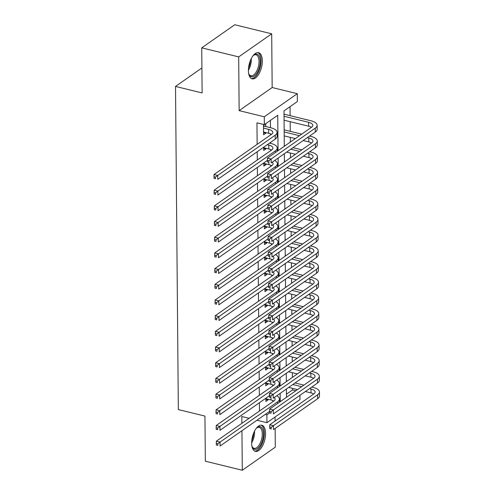 <?xml version="1.0" encoding="UTF-8"?>
<svg xmlns="http://www.w3.org/2000/svg" width="495" height="495" viewBox="0 0 495 495"><rect width="100%" height="100%" fill="white"/><g stroke="black" fill="none" stroke-linecap="round" stroke-linejoin="round"><path stroke-width="0.74" d="M265.58 433.441A13.47 6.361 103.8 0 0 261.83 425.23A13.47 6.361 103.8 0 0 251.664 443.18A13.47 6.361 103.8 0 0 255.414 451.391A13.47 6.361 103.8 0 0 265.58 433.441M262.331 60.879A13.47 6.361 103.8 0 0 258.576 52.668A13.47 6.361 103.8 0 0 248.41 70.618A13.47 6.361 103.8 0 0 252.165 78.829A13.47 6.361 103.8 0 0 262.331 60.879M299.933 395.326L299.97 399.589L266.954 422.68L266.885 414.841L269.608 412.929M201.904 67.964L175.515 86.427L178.336 409.569L204.942 416.091L205.338 461.192L242.29 470.25L275.307 447.152L275.146 428.447M275.084 421.059L275.047 417.019M175.515 86.427L202.121 92.942L201.731 47.848L234.748 24.75L271.699 33.809L238.683 56.9L239.153 110.633L264.281 116.789L297.303 93.691L297.371 101.537L283.981 110.899L284.291 146.31M239.153 110.633L272.17 87.535L271.699 33.809M272.17 87.535L297.303 93.691M286.457 394.168L292.508 389.93L292.496 388.365M292.403 377.376L292.359 372.673M292.267 361.69L292.223 356.988M292.124 346.005L292.087 341.303M291.988 330.314L291.951 325.617M291.852 314.628L291.815 309.932M291.716 298.943L291.673 294.24M291.58 283.258L291.536 278.555M291.444 267.566L291.4 262.87M291.308 251.881L291.264 247.184M291.171 236.195L291.128 231.493M291.029 220.51L290.992 215.808M290.893 204.825L290.856 200.122M290.757 189.133L290.72 184.437M290.621 173.448L290.577 168.746M290.485 157.763L290.441 153.06M290.348 142.077L290.305 137.375M290.256 131.342L290.169 121.69M290.12 115.657L290.039 106.666M292.508 389.93L295.849 390.747M201.731 47.848L238.683 56.9M265.871 398.209L265.902 401.445L268.129 399.88L268.129 399.248M265.735 382.517L265.765 385.754L267.993 384.194L267.987 383.563M265.598 366.832L265.629 370.068L267.857 368.509L267.851 367.878M265.462 351.147L265.493 354.383L267.721 352.824L267.715 352.186M265.326 335.462L265.351 338.698L267.585 337.132L267.578 336.501M265.19 319.776L265.215 323.006L267.449 321.447L267.442 320.816M265.054 304.085L265.079 307.321L267.312 305.762L267.306 305.13M264.912 288.399L264.943 291.635L267.176 290.076L267.17 289.439M264.776 272.714L264.806 275.95L267.034 274.385L267.034 273.754M264.639 257.029L264.67 260.259L266.898 258.699L266.892 258.068M264.503 241.337L264.534 244.573L266.762 243.014L266.756 242.383M264.367 225.652L264.398 228.888L266.626 227.329L266.619 226.691M264.231 209.967L264.256 213.203L266.489 211.643L266.483 211.006M264.095 194.281L264.12 197.511L266.353 195.952L266.347 195.321M263.959 178.59L263.983 181.826L266.217 180.267L266.211 179.636M263.816 162.904L263.847 166.141L266.081 164.581L266.075 163.944M263.68 147.219L263.711 150.455L265.939 148.896L265.939 148.259M278.048 150.678L277.738 115.267L264.349 124.635L256.961 122.822L257.146 144.354M257.214 151.742L257.282 160.04M257.351 167.434L257.425 175.725M257.487 183.119L257.561 191.41M257.623 198.804L257.697 207.102M257.759 214.49L257.833 222.787M257.895 230.181L257.969 238.472M258.031 245.867L258.105 254.158M258.173 261.552L258.242 269.849M258.31 277.237L258.378 285.535M258.446 292.922L258.52 301.22M258.582 308.614L258.656 316.905M258.718 324.299L258.792 332.597M258.854 339.985L258.928 348.282M258.99 355.67L259.064 363.967M259.126 371.361L259.201 379.653M259.269 387.047L259.337 395.344M259.405 402.732L259.473 411.029M272.863 401.668L272.85 400.573M272.726 385.976L272.714 384.887M272.584 370.291L272.578 369.196M272.448 354.606L272.442 353.51M272.312 338.92L272.306 337.825M272.176 323.229L272.17 322.14M272.04 307.544L272.027 306.448M271.904 291.858L271.891 290.763M271.767 276.173L271.755 275.078M271.631 260.481L271.619 259.392M271.489 244.796L271.483 243.701M271.353 229.111L271.347 228.016M271.217 213.425L271.211 212.33M271.081 197.734L271.074 196.645M270.944 182.049L270.932 180.96M270.808 166.363L270.796 165.268M270.672 150.678L270.66 149.583M270.604 143.383L270.598 142.381M270.536 134.993L270.524 133.898M270.468 127.698L270.406 120.396M265.747 126.541L265.722 123.793L263.488 125.353L263.575 134.77L265.803 133.204L265.796 132.573M249.078 418.3L241.82 416.524L241.882 423.336M241.944 430.724L242.29 470.25M256.948 420.23L266.954 422.68M265.24 414.433L266.885 414.841M264.349 124.635L264.281 116.789M284.359 153.704L284.427 161.995M284.495 169.389L284.569 177.686M284.631 185.074L284.705 193.372M284.767 200.76L284.842 209.057M284.903 216.451L284.978 224.742M285.04 232.136L285.114 240.434M285.176 247.822L285.25 256.119M285.318 263.507L285.386 271.805M285.454 279.199L285.522 287.49M285.59 294.884L285.665 303.175M285.726 310.569L285.801 318.867M285.863 326.255L285.937 334.552M285.999 341.946L286.073 350.237M286.135 357.631L286.209 365.923M286.271 373.317L286.345 381.614M286.413 389.002L286.481 397.299M280.238 401.668L280.164 393.37M280.102 385.982L280.028 377.685M279.96 370.297L279.892 362M279.824 354.606L279.755 346.314M279.687 338.92L279.619 330.623M279.551 323.235L279.477 314.938M279.415 307.55L279.341 299.252M279.279 291.858L279.205 283.567M279.143 276.173L279.069 267.882M279.007 260.488L278.933 252.19M278.864 244.802L278.796 236.505M278.728 229.111L278.66 220.82M278.592 213.425L278.524 205.134M278.456 197.74L278.382 189.443M278.32 182.055L278.246 173.757M278.184 166.37L278.11 158.072M263.557 132.654L265.803 133.204M263.693 148.339L265.939 148.896M263.829 164.031L266.081 164.581M263.965 179.716L266.217 180.267M264.101 195.401L266.353 195.952M264.237 211.087L266.489 211.643M264.38 226.778L266.626 227.329M264.516 242.463L266.762 243.014M264.652 258.149L266.898 258.699M264.788 273.834L267.034 274.385M264.924 289.526L267.176 290.076M265.06 305.211L267.312 305.762M265.196 320.896L267.449 321.447M265.332 336.581L267.585 337.132M265.475 352.273L267.721 352.824M265.611 367.958L267.857 368.509M265.747 383.644L267.993 384.194M265.883 399.329L268.129 399.88M263.55 132.023L268.649 133.273A8.632 3.607 179.5 0 1 271.421 134.368M263.513 128.1L268.618 129.35A8.632 3.607 179.5 0 1 272.788 132.394A8.632 3.607 179.5 0 1 271.545 134.281L214.032 174.512L217.726 175.422L275.239 135.191A12.95 5.414 -0.5 0 0 277.101 132.357A12.95 5.414 -0.5 0 0 270.845 127.79L264.262 126.175L263.501 126.701M263.495 125.662L264.262 126.175M215.467 177.136L213.988 176.771L214.007 178.342L215.48 178.701L215.467 177.136L217.726 175.422L217.763 179.338L275.276 139.107A12.95 5.414 -0.5 0 0 277.138 136.28L277.101 132.357M215.48 178.701L214.007 178.342M213.988 176.771L214.032 174.512M284.031 116.269L308.639 122.302A8.632 3.607 179.5 0 1 312.809 125.346A8.632 3.607 179.5 0 1 311.565 127.234L267.436 158.103L271.136 159.006L315.259 128.137A12.95 5.414 -0.5 0 0 317.122 125.309A12.95 5.414 -0.5 0 0 310.866 120.737L284.012 114.159M284.062 120.192L308.67 126.219A8.632 3.607 179.5 0 1 311.442 127.32M268.878 160.72L267.399 160.361L267.411 161.927L268.89 162.292L268.878 160.72L271.136 159.006L271.167 162.929L315.296 132.06A12.95 5.414 -0.5 0 0 317.159 129.232L317.122 125.309M268.89 162.292L267.411 161.927M267.399 160.361L267.436 158.103M252.84 55.985A11.657 5.507 -76.2 0 1 253.663 55.199A11.657 5.507 -76.2 0 1 260.209 61.244A11.657 5.507 -76.2 0 1 255.804 74.64A11.657 5.507 -76.2 0 1 248.979 74.312A11.657 5.507 -76.2 0 1 248.614 73.235M248.812 73.873A10.791 5.099 103.8 0 0 250.878 75.76A10.791 5.099 103.8 0 0 259.027 61.374A10.791 5.099 103.8 0 0 256.02 54.797A10.791 5.099 103.8 0 0 253.31 55.514M251.392 78.526A13.384 6.324 103.8 0 0 261.106 60.619A13.384 6.324 103.8 0 0 257.753 52.581M256.094 428.546A11.657 5.507 -76.2 0 1 256.917 427.76A11.657 5.507 -76.2 0 1 263.173 430.885A11.657 5.507 -76.2 0 1 260.531 445.085A11.657 5.507 -76.2 0 1 252.233 446.874A11.657 5.507 -76.2 0 1 251.862 445.797M252.06 446.434A10.791 5.099 103.8 0 0 254.133 448.321A10.791 5.099 103.8 0 0 259.566 444.38A10.791 5.099 103.8 0 0 262.276 433.793A10.791 5.099 103.8 0 0 259.269 427.358A10.791 5.099 103.8 0 0 256.558 428.07M254.647 451.087A13.384 6.324 103.8 0 0 260.989 446.131A13.384 6.324 103.8 0 0 261.001 425.143M263.687 147.708L268.785 148.958A8.632 3.607 179.5 0 1 271.557 150.059M267.306 144.682L268.754 145.035A8.632 3.607 179.5 0 1 272.924 148.085A8.632 3.607 179.5 0 1 271.681 149.966L214.168 190.198L217.862 191.107L275.375 150.876A12.95 5.414 -0.5 0 0 277.243 148.042A12.95 5.414 -0.5 0 0 270.982 143.476L269.54 143.123M215.603 192.821L214.125 192.462L214.143 194.028L215.622 194.393L215.603 192.821L217.862 191.107L217.899 195.03L267.399 160.405M215.622 194.393L214.143 194.028M214.125 192.462L214.168 190.198M263.823 163.393L268.921 164.643A8.632 3.607 179.5 0 1 271.693 165.745M272.194 162.212A8.632 3.607 179.5 0 1 273.061 163.771A8.632 3.607 179.5 0 1 271.817 165.658L214.304 205.889L218.004 206.792L275.517 166.561A12.95 5.414 -0.5 0 0 277.379 163.734A12.95 5.414 -0.5 0 0 274.688 160.467M215.746 208.506L214.267 208.147L214.279 209.713L215.758 210.078L215.746 208.506L218.004 206.792L218.035 210.715L267.535 176.09M215.758 210.078L214.279 209.713M214.267 208.147L214.304 205.889M263.959 179.085L269.057 180.335A8.632 3.607 179.5 0 1 271.829 181.43M272.33 177.897A8.632 3.607 179.5 0 1 273.197 179.456A8.632 3.607 179.5 0 1 271.953 181.343L214.44 221.574L218.14 222.478L275.653 182.247A12.95 5.414 -0.5 0 0 277.516 179.419A12.95 5.414 -0.5 0 0 274.824 176.152M215.882 224.198L214.403 223.833L214.415 225.404L215.894 225.763L215.882 224.198L218.14 222.478L218.171 226.401L267.671 191.775M215.894 225.763L214.415 225.404M214.403 223.833L214.44 221.574M264.095 194.77L269.2 196.02A8.632 3.607 179.5 0 1 271.965 197.115M272.467 193.582A8.632 3.607 179.5 0 1 273.333 195.141A8.632 3.607 179.5 0 1 272.095 197.029L214.576 237.26L218.276 238.163L275.789 197.938A12.95 5.414 -0.5 0 0 277.652 195.104A12.95 5.414 -0.5 0 0 274.96 191.843M216.018 239.883L214.539 239.518L214.552 241.09L216.03 241.449L216.018 239.883L218.276 238.163L218.307 242.086L267.807 207.461M216.03 241.449L214.552 241.09M214.539 239.518L214.576 237.26M307.327 137.635L308.775 137.987A8.632 3.607 179.5 0 1 312.945 141.032A8.632 3.607 179.5 0 1 311.702 142.919L267.572 173.788L271.272 174.692L315.395 143.822A12.95 5.414 -0.5 0 0 317.264 140.995A12.95 5.414 -0.5 0 0 311.002 136.428L309.561 136.069M301.684 134.145L284.149 129.845M284.167 131.955L299.456 135.704M284.204 135.877L295.311 138.6M303.188 140.531L308.806 141.91A8.632 3.607 179.5 0 1 311.578 143.006M269.014 176.412L267.535 176.047L267.548 177.612L269.026 177.977L269.014 176.412L271.272 174.692L271.303 178.615L315.433 147.745A12.95 5.414 -0.5 0 0 317.295 144.917L317.264 140.995M269.026 177.977L267.548 177.612M267.535 176.047L267.572 173.788M307.463 153.32L308.911 153.673A8.632 3.607 179.5 0 1 313.081 156.717A8.632 3.607 179.5 0 1 311.838 158.604L267.715 189.474L271.409 190.377L315.538 159.514A12.95 5.414 -0.5 0 0 317.4 156.68A12.95 5.414 -0.5 0 0 311.138 152.114L309.697 151.761M301.826 149.83L292.99 147.665M285.114 145.734L284.285 145.53M290.757 149.224L299.593 151.39M286.611 152.12L295.447 154.285M303.324 156.216L308.942 157.596A8.632 3.607 179.5 0 1 311.714 158.691M269.15 192.097L267.671 191.732L267.684 193.304L269.162 193.663L269.15 192.097L271.409 190.377L271.439 194.3L315.569 163.437A12.95 5.414 -0.5 0 0 317.431 160.603L317.4 156.68M269.162 193.663L267.684 193.304M267.671 191.732L267.715 189.474M307.599 169.005L309.047 169.358A8.632 3.607 179.5 0 1 313.217 172.409A8.632 3.607 179.5 0 1 311.974 174.296L267.851 205.159L271.545 206.069L315.674 175.199A12.95 5.414 -0.5 0 0 317.536 172.371A12.95 5.414 -0.5 0 0 311.281 167.799L309.833 167.446M301.962 165.516L293.127 163.35M285.25 161.419L284.421 161.215M290.893 164.909L299.729 167.075M286.754 167.811L295.589 169.977M303.46 171.907L309.078 173.281A8.632 3.607 179.5 0 1 311.85 174.382M269.286 207.782L267.807 207.417L267.82 208.989L269.299 209.354L269.286 207.782L271.545 206.069L271.576 209.985L315.705 179.122A12.95 5.414 -0.5 0 0 317.567 176.288L317.536 172.371M269.299 209.354L267.82 208.989M267.807 207.417L267.851 205.159M307.742 184.691L309.183 185.05A8.632 3.607 179.5 0 1 313.354 188.094A8.632 3.607 179.5 0 1 312.11 189.981L267.987 220.844L271.681 221.754L315.81 190.884A12.95 5.414 -0.5 0 0 317.672 188.057A12.95 5.414 -0.5 0 0 311.417 183.484L309.969 183.131M302.099 181.201L293.263 179.035M285.386 177.111L284.557 176.907M291.029 180.601L299.865 182.766M286.89 183.496L295.725 185.662M303.596 187.593L309.22 188.966A8.632 3.607 179.5 0 1 311.986 190.068M269.422 223.468L267.944 223.109L267.956 224.674L269.435 225.039L269.422 223.468L271.681 221.754L271.718 225.677L315.841 194.807A12.95 5.414 -0.5 0 0 317.703 191.98L317.672 188.057M269.435 225.039L267.956 224.674M267.944 223.109L267.987 220.844M264.237 210.455L269.336 211.705A8.632 3.607 179.5 0 1 272.101 212.807M272.603 209.274A8.632 3.607 179.5 0 1 273.469 210.827A8.632 3.607 179.5 0 1 272.231 212.714L214.719 252.945L218.413 253.855L275.925 213.623A12.95 5.414 -0.5 0 0 277.788 210.79A12.95 5.414 -0.5 0 0 275.096 207.529M216.154 255.569L214.675 255.21L214.688 256.775L216.167 257.14L216.154 255.569L218.413 253.855L218.444 257.777L267.944 223.152M216.167 257.14L214.688 256.775M214.675 255.21L214.719 252.945M307.878 200.382L309.319 200.735A8.632 3.607 179.5 0 1 313.49 203.779A8.632 3.607 179.5 0 1 312.252 205.666L268.123 236.536L271.817 237.439L315.946 206.57A12.95 5.414 -0.5 0 0 317.809 203.742A12.95 5.414 -0.5 0 0 311.553 199.176L310.105 198.817M302.235 196.892L293.399 194.727M285.528 192.796L284.699 192.592M291.165 196.286L300.001 198.452M287.026 199.182L295.862 201.347M303.732 203.278L309.356 204.658A8.632 3.607 179.5 0 1 312.122 205.753M269.558 239.153L268.08 238.794L268.092 240.36L269.571 240.725L269.558 239.153L271.817 237.439L271.854 241.362L315.977 210.493A12.95 5.414 -0.5 0 0 317.846 207.665L317.809 203.742M269.571 240.725L268.092 240.36M268.08 238.794L268.123 236.536M264.373 226.141L269.472 227.391A8.632 3.607 179.5 0 1 272.244 228.492M272.739 224.959A8.632 3.607 179.5 0 1 273.611 226.518A8.632 3.607 179.5 0 1 272.368 228.405L214.855 268.637L218.549 269.54L276.062 229.309A12.95 5.414 -0.5 0 0 277.924 226.481A12.95 5.414 -0.5 0 0 275.232 223.214M216.29 271.254L214.811 270.895L214.824 272.46L216.303 272.825L216.29 271.254L218.549 269.54L218.586 273.463L268.08 238.838M216.303 272.825L214.824 272.46M214.811 270.895L214.855 268.637M308.014 216.067L309.455 216.42A8.632 3.607 179.5 0 1 313.632 219.464A8.632 3.607 179.5 0 1 312.388 221.352L268.259 252.221L271.953 253.124L316.082 222.261A12.95 5.414 -0.5 0 0 317.945 219.427A12.95 5.414 -0.5 0 0 311.689 214.861L310.241 214.508M302.371 212.578L293.535 210.412M285.665 208.482L284.835 208.277M291.308 211.971L300.143 214.137M287.162 214.867L295.998 217.033M303.868 218.963L309.493 220.343A8.632 3.607 179.5 0 1 312.265 221.438M269.695 254.845L268.216 254.48L268.234 256.051L269.713 256.41L269.695 254.845L271.953 253.124L271.99 257.047L316.119 226.178A12.95 5.414 -0.5 0 0 317.982 223.35L317.945 219.427M269.713 256.41L268.234 256.051M268.216 254.48L268.259 252.221M264.509 241.832L269.608 243.082A8.632 3.607 179.5 0 1 272.38 244.177M272.875 240.644A8.632 3.607 179.5 0 1 273.747 242.204A8.632 3.607 179.5 0 1 272.504 244.091L214.991 284.322L218.685 285.225L276.198 244.994A12.95 5.414 -0.5 0 0 278.06 242.166A12.95 5.414 -0.5 0 0 275.369 238.899M216.426 286.945L214.948 286.58L214.96 288.152L216.439 288.511L216.426 286.945L218.685 285.225L218.722 289.148L268.216 254.523M216.439 288.511L214.96 288.152M214.948 286.58L214.991 284.322M308.15 231.753L309.592 232.106A8.632 3.607 179.5 0 1 313.768 235.156A8.632 3.607 179.5 0 1 312.524 237.043L268.395 267.906L272.089 268.816L316.218 237.947A12.95 5.414 -0.5 0 0 318.081 235.113A12.95 5.414 -0.5 0 0 311.825 230.546L310.384 230.194M302.507 228.263L293.671 226.097M285.801 224.167L284.971 223.963M291.444 227.657L300.279 229.822M287.298 230.559L296.134 232.724M304.004 234.649L309.629 236.028A8.632 3.607 179.5 0 1 312.401 237.13M269.831 270.53L268.358 270.165L268.37 271.736L269.849 272.095L269.831 270.53L272.089 268.816L272.126 272.733L316.256 241.869A12.95 5.414 -0.5 0 0 318.118 239.036L318.081 235.113M269.849 272.095L268.37 271.736M268.358 270.165L268.395 267.906M264.646 257.518L269.744 258.767A8.632 3.607 179.5 0 1 272.516 259.863M273.011 256.33A8.632 3.607 179.5 0 1 273.884 257.889A8.632 3.607 179.5 0 1 272.64 259.776L215.127 300.007L218.821 300.911L276.334 260.686A12.95 5.414 -0.5 0 0 278.196 257.852A12.95 5.414 -0.5 0 0 275.505 254.591M216.562 302.631L215.084 302.266L215.102 303.837L216.575 304.196L216.562 302.631L218.821 300.911L218.858 304.833L268.358 270.208M216.575 304.196L215.102 303.837M215.084 302.266L215.127 300.007M308.286 247.438L309.734 247.797A8.632 3.607 179.5 0 1 313.904 250.841A8.632 3.607 179.5 0 1 312.661 252.728L268.531 283.592L272.231 284.501L316.354 253.632A12.95 5.414 -0.5 0 0 318.217 250.804A12.95 5.414 -0.5 0 0 311.961 246.232L310.52 245.879M302.643 243.948L293.807 241.783M285.937 239.858L285.108 239.654M291.58 243.348L300.416 245.514M287.434 246.244L296.27 248.41M304.147 250.34L309.765 251.714A8.632 3.607 179.5 0 1 312.537 252.815M269.973 286.215L268.494 285.856L268.507 287.422L269.985 287.787L269.973 286.215L272.231 284.501L272.262 288.424L316.392 257.555A12.95 5.414 -0.5 0 0 318.254 254.727L318.217 250.804M269.985 287.787L268.507 287.422M268.494 285.856L268.531 283.592M264.782 273.203L269.88 274.453A8.632 3.607 179.5 0 1 272.652 275.548M273.147 272.021A8.632 3.607 179.5 0 1 274.02 273.574A8.632 3.607 179.5 0 1 272.776 275.461L215.263 315.692L218.957 316.602L276.47 276.371A12.95 5.414 -0.5 0 0 278.339 273.537A12.95 5.414 -0.5 0 0 275.641 270.276M216.699 318.316L215.22 317.951L215.238 319.522L216.717 319.888L216.699 318.316L218.957 316.602L218.994 320.519L268.494 285.9M216.717 319.888L215.238 319.522M215.22 317.951L215.263 315.692M308.422 263.13L309.87 263.482A8.632 3.607 179.5 0 1 314.04 266.527A8.632 3.607 179.5 0 1 312.797 268.414L268.667 299.283L272.368 300.187L316.491 269.317A12.95 5.414 -0.5 0 0 318.359 266.489A12.95 5.414 -0.5 0 0 312.098 261.923L310.656 261.564M302.779 259.64L293.943 257.474M286.073 255.544L285.244 255.34M291.716 259.034L300.552 261.199M287.57 261.929L296.406 264.095M304.283 266.025L309.901 267.405A8.632 3.607 179.5 0 1 312.673 268.5M270.109 301.901L268.63 301.542L268.643 303.107L270.122 303.472L270.109 301.901L272.368 300.187L272.399 304.109L316.528 273.24A12.95 5.414 -0.5 0 0 318.39 270.412L318.359 266.489M270.122 303.472L268.643 303.107M268.63 301.542L268.667 299.283M264.918 288.888L270.016 290.138A8.632 3.607 179.5 0 1 272.788 291.239M273.29 287.706A8.632 3.607 179.5 0 1 274.156 289.266A8.632 3.607 179.5 0 1 272.912 291.153L215.399 331.384L219.099 332.287L276.612 292.056A12.95 5.414 -0.5 0 0 278.475 289.228A12.95 5.414 -0.5 0 0 275.783 285.962M216.841 334.001L215.362 333.642L215.375 335.208L216.853 335.573L216.841 334.001L219.099 332.287L219.13 336.21L268.63 301.585M216.853 335.573L215.375 335.208M215.362 333.642L215.399 331.384M308.558 278.815L310.006 279.168A8.632 3.607 179.5 0 1 314.177 282.212A8.632 3.607 179.5 0 1 312.933 284.099L268.81 314.969L272.504 315.872L316.633 285.009A12.95 5.414 -0.5 0 0 318.495 282.175A12.95 5.414 -0.5 0 0 312.234 277.608L310.792 277.256M302.921 275.325L294.086 273.16M286.209 271.229L285.38 271.025M291.852 274.719L300.688 276.884M287.706 277.615L296.542 279.78M304.419 281.711L310.037 283.091A8.632 3.607 179.5 0 1 312.809 284.186M270.245 317.592L268.766 317.227L268.779 318.799L270.258 319.157L270.245 317.592L272.504 315.872L272.535 319.795L316.664 288.925A12.95 5.414 -0.5 0 0 318.526 286.098L318.495 282.175M270.258 319.157L268.779 318.799M268.766 317.227L268.81 314.969M265.054 304.574L270.152 305.823A8.632 3.607 179.5 0 1 272.924 306.925M273.426 303.392A8.632 3.607 179.5 0 1 274.292 304.951A8.632 3.607 179.5 0 1 273.048 306.838L215.535 347.069L219.236 347.973L276.748 307.742A12.95 5.414 -0.5 0 0 278.611 304.914A12.95 5.414 -0.5 0 0 275.919 301.647M216.977 349.693L215.498 349.328L215.511 350.893L216.989 351.258L216.977 349.693L219.236 347.973L219.266 351.896L268.766 317.27M216.989 351.258L215.511 350.893M215.498 349.328L215.535 347.069M308.694 294.5L310.142 294.853A8.632 3.607 179.5 0 1 314.313 297.903A8.632 3.607 179.5 0 1 313.069 299.784L268.946 330.654L272.64 331.563L316.769 300.694A12.95 5.414 -0.5 0 0 318.632 297.86A12.95 5.414 -0.5 0 0 312.37 293.294L310.928 292.941M303.058 291.01L294.222 288.845M286.345 286.914L285.516 286.71M291.988 290.404L300.824 292.57M287.849 293.306L296.684 295.472M304.555 297.396L310.173 298.776A8.632 3.607 179.5 0 1 312.945 299.877M270.381 333.277L268.903 332.912L268.915 334.484L270.394 334.843L270.381 333.277L272.64 331.563L272.671 335.48L316.8 304.617A12.95 5.414 -0.5 0 0 318.662 301.783L318.632 297.86M270.394 334.843L268.915 334.484M268.903 332.912L268.946 330.654M265.19 320.265L270.295 321.515A8.632 3.607 179.5 0 1 273.061 322.61M273.562 319.077A8.632 3.607 179.5 0 1 274.428 320.636A8.632 3.607 179.5 0 1 273.19 322.523L215.672 362.755L219.372 363.658L276.884 323.427A12.95 5.414 -0.5 0 0 278.747 320.599A12.95 5.414 -0.5 0 0 276.055 317.332M217.113 365.378L215.634 365.013L215.647 366.585L217.126 366.943L217.113 365.378L219.372 363.658L219.403 367.581L268.903 332.956M217.126 366.943L215.647 366.585M215.634 365.013L215.672 362.755M308.837 310.186L310.278 310.544A8.632 3.607 179.5 0 1 314.449 313.589A8.632 3.607 179.5 0 1 313.205 315.476L269.082 346.339L272.776 347.249L316.905 316.379A12.95 5.414 -0.5 0 0 318.768 313.552A12.95 5.414 -0.5 0 0 312.512 308.979L311.064 308.626M303.194 306.696L294.358 304.53M286.481 302.6L285.652 302.402M292.124 306.089L300.96 308.255M287.985 308.991L296.821 311.157M304.691 313.088L310.315 314.461A8.632 3.607 179.5 0 1 313.081 315.562M270.517 348.963L269.039 348.604L269.051 350.169L270.53 350.534L270.517 348.963L272.776 347.249L272.813 351.172L316.936 320.302A12.95 5.414 -0.5 0 0 318.799 317.468L318.768 313.552M270.53 350.534L269.051 350.169M269.039 348.604L269.082 346.339M265.332 335.95L270.431 337.2A8.632 3.607 179.5 0 1 273.197 338.295M273.698 334.769A8.632 3.607 179.5 0 1 274.564 336.322A8.632 3.607 179.5 0 1 273.327 338.209L215.814 378.44L219.508 379.349L277.021 339.118A12.95 5.414 -0.5 0 0 278.883 336.284A12.95 5.414 -0.5 0 0 276.191 333.024M217.249 381.063L215.771 380.698L215.783 382.27L217.262 382.635L217.249 381.063L219.508 379.349L219.539 383.266L269.039 348.647M217.262 382.635L215.783 382.27M215.771 380.698L215.814 378.44M308.973 325.877L310.415 326.23A8.632 3.607 179.5 0 1 314.585 329.274A8.632 3.607 179.5 0 1 313.347 331.161L269.218 362.031L272.912 362.934L317.041 332.065A12.95 5.414 -0.5 0 0 318.904 329.237A12.95 5.414 -0.5 0 0 312.648 324.671L311.2 324.312M303.33 322.387L294.494 320.222M286.624 318.291L285.794 318.087M292.26 321.781L301.096 323.947M288.121 324.677L296.957 326.842M304.827 328.773L310.452 330.153A8.632 3.607 179.5 0 1 313.217 331.248M270.654 364.648L269.175 364.289L269.187 365.854L270.666 366.22L270.654 364.648L272.912 362.934L272.949 366.857L317.072 335.987A12.95 5.414 -0.5 0 0 318.941 333.16L318.904 329.237M270.666 366.22L269.187 365.854M269.175 364.289L269.218 362.031M265.469 351.636L270.567 352.886A8.632 3.607 179.5 0 1 273.339 353.987M273.834 350.454A8.632 3.607 179.5 0 1 274.706 352.013A8.632 3.607 179.5 0 1 273.463 353.9L215.95 394.125L219.644 395.035L277.157 354.804A12.95 5.414 -0.5 0 0 279.019 351.976A12.95 5.414 -0.5 0 0 276.328 348.709M217.385 396.749L215.907 396.39L215.919 397.955L217.398 398.32L217.385 396.749L219.644 395.035L219.681 398.958L269.175 364.332M217.398 398.32L215.919 397.955M215.907 396.39L215.95 394.125M309.109 341.562L310.551 341.915A8.632 3.607 179.5 0 1 314.727 344.959A8.632 3.607 179.5 0 1 313.483 346.846L269.354 377.716L273.048 378.619L317.177 347.756A12.95 5.414 -0.5 0 0 319.04 344.922A12.95 5.414 -0.5 0 0 312.784 340.356L311.336 340.003M303.466 338.073L294.63 335.907M286.76 333.976L285.931 333.772M292.403 337.466L301.238 339.632M288.257 340.362L297.093 342.528M304.963 344.458L310.588 345.838A8.632 3.607 179.5 0 1 313.36 346.933M270.79 380.339L269.311 379.974L269.329 381.546L270.808 381.905L270.79 380.339L273.048 378.619L273.085 382.542L317.215 351.673A12.95 5.414 -0.5 0 0 319.077 348.845L319.04 344.922M270.808 381.905L269.329 381.546M269.311 379.974L269.354 377.716M265.605 367.321L270.703 368.571A8.632 3.607 179.5 0 1 273.475 369.672M273.97 366.139A8.632 3.607 179.5 0 1 274.843 367.698A8.632 3.607 179.5 0 1 273.599 369.586L216.086 409.817L219.78 410.72L277.293 370.489A12.95 5.414 -0.5 0 0 279.155 367.661A12.95 5.414 -0.5 0 0 276.464 364.394M217.522 412.434L216.043 412.075L216.055 413.641L217.534 414.006L217.522 412.434L219.78 410.72L219.817 414.643L269.311 380.018M217.534 414.006L216.055 413.641M216.043 412.075L216.086 409.817M309.245 357.248L310.687 357.6A8.632 3.607 179.5 0 1 314.863 360.645A8.632 3.607 179.5 0 1 313.62 362.532L269.49 393.401L273.184 394.305L317.314 363.441A12.95 5.414 -0.5 0 0 319.176 360.607A12.95 5.414 -0.5 0 0 312.92 356.041L311.479 355.688M303.602 353.758L294.766 351.592M286.896 349.662L286.067 349.458M292.539 353.152L301.375 355.317M288.393 356.054L297.229 358.219M305.099 360.143L310.724 361.523A8.632 3.607 179.5 0 1 313.496 362.625M270.926 396.025L269.453 395.66L269.466 397.231L270.944 397.59L270.926 396.025L273.184 394.305L273.221 398.228L317.351 367.364A12.95 5.414 -0.5 0 0 319.213 364.53L319.176 360.607M270.944 397.59L269.466 397.231M269.453 395.66L269.49 393.401M265.741 383.012L270.839 384.262A8.632 3.607 179.5 0 1 273.611 385.357M274.106 381.824A8.632 3.607 179.5 0 1 274.979 383.384A8.632 3.607 179.5 0 1 273.735 385.271L216.222 425.502L219.916 426.405L277.429 386.174A12.95 5.414 -0.5 0 0 279.291 383.347A12.95 5.414 -0.5 0 0 276.6 380.08M217.658 428.125L216.179 427.76L216.197 429.332L217.67 429.691L217.658 428.125L219.916 426.405L219.953 430.328L269.453 395.703M217.67 429.691L216.197 429.332M216.179 427.76L216.222 425.502M309.381 372.933L310.829 373.286A8.632 3.607 179.5 0 1 314.999 376.336A8.632 3.607 179.5 0 1 313.756 378.223L269.627 409.087L273.327 409.996L317.45 379.127A12.95 5.414 -0.5 0 0 319.312 376.299A12.95 5.414 -0.5 0 0 313.057 371.726L311.615 371.374M303.738 369.443L294.902 367.278M287.032 365.347L286.203 365.149M292.675 368.837L301.511 371.003M288.529 371.739L297.365 373.904M305.242 375.835L310.86 377.209A8.632 3.607 179.5 0 1 313.632 378.31M271.068 411.71L269.589 411.351L269.602 412.917L271.081 413.282L271.068 411.71L273.327 409.996L273.358 413.919L317.487 383.05A12.95 5.414 -0.5 0 0 319.349 380.216L319.312 376.299M271.081 413.282L269.602 412.917M269.589 411.351L269.627 409.087M265.877 398.698L270.975 399.948A8.632 3.607 179.5 0 1 273.747 401.043M274.242 397.516A8.632 3.607 179.5 0 1 275.115 399.069A8.632 3.607 179.5 0 1 273.871 400.956L216.358 441.187L220.052 442.097L277.565 401.866A12.95 5.414 -0.5 0 0 279.434 399.032A12.95 5.414 -0.5 0 0 276.736 395.771M217.794 443.811L216.315 443.446L216.334 445.017L217.812 445.376L217.794 443.811L220.052 442.097L220.089 446.014L269.589 411.388M217.812 445.376L216.334 445.017M216.315 443.446L216.358 441.187M309.517 388.625L310.965 388.977A8.632 3.607 179.5 0 1 315.136 392.021A8.632 3.607 179.5 0 1 313.892 393.909L269.763 424.778L273.463 425.681L317.586 394.812A12.95 5.414 -0.5 0 0 319.454 391.984A12.95 5.414 -0.5 0 0 313.193 387.418L311.751 387.059M303.874 385.129L295.039 382.963M287.168 381.039L286.339 380.834M292.811 384.528L301.647 386.694M288.665 387.424L297.501 389.59M305.378 391.52L310.996 392.9A8.632 3.607 179.5 0 1 313.768 393.995M271.204 427.395L269.726 427.036L269.738 428.602L271.217 428.967L271.204 427.395L273.463 425.681L273.494 429.604L317.623 398.735A12.95 5.414 -0.5 0 0 319.485 395.907L319.454 391.984M271.217 428.967L269.738 428.602M269.726 427.036L269.763 424.778M268.618 129.35L268.649 133.273M275.239 135.191L275.276 139.107M308.639 122.302L308.67 126.219M315.259 128.137L315.296 132.06M251.287 58.521A10.791 5.099 -76.2 0 1 251.324 59.487A10.791 5.099 -76.2 0 1 248.41 70.265M248.527 68.087A10.438 4.931 103.8 0 0 250.383 60.508M254.541 431.083A10.791 5.099 -76.2 0 1 251.862 442.493A10.791 5.099 -76.2 0 1 251.664 442.827M251.782 440.649A10.438 4.931 103.8 0 0 253.638 433.069M268.754 145.035L268.785 148.958M275.375 150.876L275.393 152.534M268.903 162.372L268.921 164.643M275.517 166.561L275.529 168.226M269.039 178.058L269.057 180.335M275.653 182.247L275.666 183.911M269.175 193.749L269.2 196.02M275.789 197.938L275.802 199.596M308.775 137.987L308.806 141.91M315.395 143.822L315.433 147.745M308.911 153.673L308.942 157.596M315.538 159.514L315.569 163.437M309.047 169.358L309.078 173.281M315.674 175.199L315.705 179.122M309.183 185.05L309.22 188.966M315.81 190.884L315.841 194.807M269.317 209.435L269.336 211.705M275.925 213.623L275.938 215.282M309.319 200.735L309.356 204.658M315.946 206.57L315.977 210.493M269.453 225.12L269.472 227.391M276.062 229.309L276.074 230.973M309.455 216.42L309.493 220.343M316.082 222.261L316.119 226.178M269.589 240.805L269.608 243.082M276.198 244.994L276.21 246.659M309.592 232.106L309.629 236.028M316.218 237.947L316.256 241.869M269.726 256.49L269.744 258.767M276.334 260.686L276.352 262.344M309.734 247.797L309.765 251.714M316.354 253.632L316.392 257.555M269.862 272.182L269.88 274.453M276.47 276.371L276.488 278.029M309.87 263.482L309.901 267.405M316.491 269.317L316.528 273.24M269.998 287.867L270.016 290.138M276.612 292.056L276.625 293.714M310.006 279.168L310.037 283.091M316.633 285.009L316.664 288.925M270.134 303.553L270.152 305.823M276.748 307.742L276.761 309.406M310.142 294.853L310.173 298.776M316.769 300.694L316.8 304.617M270.27 319.238L270.295 321.515M276.884 323.427L276.897 325.091M310.278 310.544L310.315 314.461M316.905 316.379L316.936 320.302M270.412 334.929L270.431 337.2M277.021 339.118L277.033 340.777M310.415 326.23L310.452 330.153M317.041 332.065L317.072 335.987M270.548 350.615L270.567 352.886M277.157 354.804L277.169 356.462M310.551 341.915L310.588 345.838M317.177 347.756L317.215 351.673M270.685 366.3L270.703 368.571M277.293 370.489L277.305 372.153M310.687 357.6L310.724 361.523M317.314 363.441L317.351 367.364M270.821 381.985L270.839 384.262M277.429 386.174L277.447 387.839M310.829 373.286L310.86 377.209M317.45 379.127L317.487 383.05M270.957 397.677L270.975 399.948M277.565 401.866L277.584 403.524M310.965 388.977L310.996 392.9M317.586 394.812L317.623 398.735M277.243 148.042L277.268 151.222M277.379 163.734L277.404 166.908M277.516 179.419L277.54 182.599M277.652 195.104L277.676 198.285M277.788 210.79L277.819 213.97M277.924 226.481L277.955 229.655M278.06 242.166L278.091 245.347M278.196 257.852L278.227 261.032M278.339 273.537L278.363 276.717M278.475 289.228L278.499 292.403M278.611 304.914L278.635 308.094M278.747 320.599L278.772 323.779M278.883 336.284L278.914 339.465M279.019 351.976L279.05 355.15M279.155 367.661L279.186 370.842M279.291 383.347L279.322 386.527M279.434 399.032L279.458 402.212"/></g></svg>
